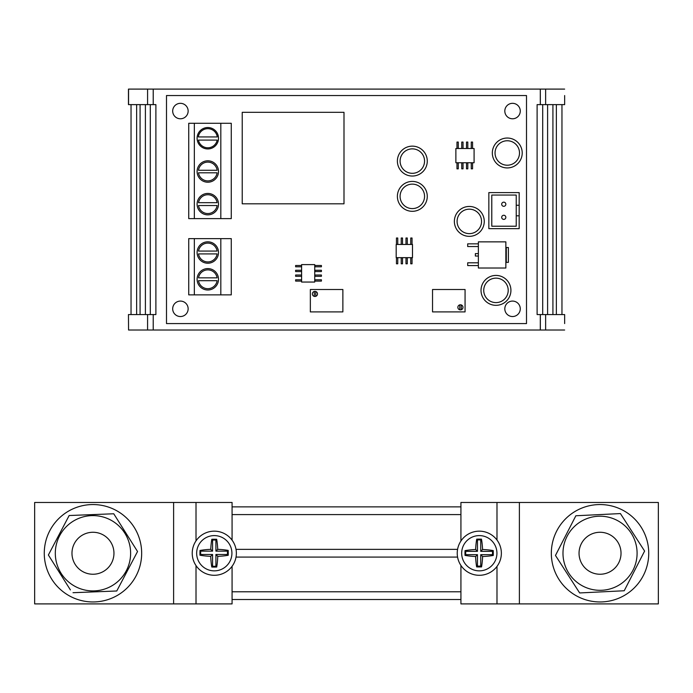 <?xml version="1.0" encoding="UTF-8"?>
<svg xmlns="http://www.w3.org/2000/svg" width="693" height="693" viewBox="0 0 693 693"><rect width="100%" height="100%" fill="white"/><g stroke="black" fill="none" stroke-linecap="round" stroke-linejoin="round"><path stroke-width="1.04" d="M479.305 570.859A17.628 17.628 0 0 0 496.716 555.994A17.628 17.628 0 0 0 479.305 535.602A17.628 17.628 0 0 0 461.677 553.231A17.628 17.628 0 0 0 479.305 570.859M214.293 570.859A17.628 17.628 0 0 0 231.731 555.786A17.628 17.628 0 0 0 214.293 535.602A17.628 17.628 0 0 0 196.665 553.231A17.628 17.628 0 0 0 214.293 570.859M479.305 575.294A22.072 22.072 0 0 0 501.368 553.231A22.072 22.072 0 0 0 479.305 531.159A22.072 22.072 0 0 0 457.233 553.231A22.072 22.072 0 0 0 479.305 575.294M214.293 575.294A22.072 22.072 0 0 0 236.365 553.231A22.072 22.072 0 0 0 214.293 531.159A22.072 22.072 0 0 0 192.23 553.231A22.072 22.072 0 0 0 214.293 575.294M600.034 574.246A20.989 20.989 0 0 0 621.023 553.257A20.989 20.989 0 0 0 600.034 532.267A20.989 20.989 0 0 0 579.045 553.257A20.989 20.989 0 0 0 600.034 574.246M600.034 590.315A37.05 37.05 0 0 0 637.092 553.257A37.05 37.05 0 0 0 600.034 516.207A37.05 37.05 0 0 0 562.985 553.257A37.05 37.05 0 0 0 600.034 590.315M600.034 591.943L624.22 590.757L644.603 551.065L620.417 513.574L575.857 515.765L555.474 555.448L579.651 592.948L600.034 591.943M92.966 574.246A20.989 20.989 0 0 0 113.955 553.257A20.989 20.989 0 0 0 92.966 532.267A20.989 20.989 0 0 0 71.977 553.257A20.989 20.989 0 0 0 92.966 574.246M92.966 515.601A37.656 37.656 0 0 1 130.622 553.257A37.656 37.656 0 0 1 92.966 590.912A37.656 37.656 0 0 1 55.31 553.257A37.656 37.656 0 0 1 92.966 515.601M70.409 589.925L48.38 555.006L69.161 515.523L113.747 513.773L137.543 551.515L116.762 590.99L73.016 592.706M551.333 553.257A48.701 48.701 0 0 0 600.034 601.957A48.701 48.701 0 0 0 648.735 553.257A48.701 48.701 0 0 0 600.034 504.556A48.701 48.701 0 0 0 551.333 553.257M44.265 553.257A48.701 48.701 0 0 0 92.966 601.957A48.701 48.701 0 0 0 141.667 553.257A48.701 48.701 0 0 0 92.966 504.556A48.701 48.701 0 0 0 44.265 553.257M460.923 565.436L460.923 603.898L658.35 603.898L658.35 502.477L496.985 502.477L496.985 540.029M496.985 502.477L460.923 502.477L460.923 541.025M196.015 540.869L196.015 502.477L232.077 502.477L232.077 540.168M610.94 591.406L624.22 590.757L624.973 589.275M196.015 502.477L34.65 502.477L34.65 603.898L232.077 603.898L232.077 566.294M460.923 599.506L232.077 599.506M232.077 591.779L460.923 591.779M457.579 557.085L236.027 557.085M236.018 549.358L457.579 549.358M196.015 565.592L196.015 603.898M496.985 566.432L496.985 603.898M519.386 502.477L519.386 603.898M173.614 502.477L173.614 603.898M232.077 506.869L460.923 506.869M460.923 514.596L232.077 514.596M48.38 555.006L48.822 555.708M136.001 554.452L137.543 551.515M211.815 539.275A26.975 7.883 90 0 0 210.759 549.341A27.027 7.9 180 0 0 199.974 550.476A26.447 7.736 90 0 0 199.956 555.197A26.897 7.866 0 0 0 210.724 556.34A26.975 7.883 90 0 0 211.789 567.039A26.594 7.779 0 0 0 216.701 567.039A26.958 7.883 -90 0 0 217.758 556.349A26.897 7.866 0 0 0 228.231 555.275A26.568 7.77 -90 0 0 228.205 550.398A27.027 7.9 180 0 0 217.732 549.341A26.958 7.883 -90 0 0 216.675 539.275A26.551 7.762 180 0 0 211.815 539.275L212.569 540.029L212.569 551.152L210.759 549.341M481.479 539.145A26.525 7.753 180 0 0 476.723 539.154A26.992 7.892 90 0 0 475.641 549.523A27.001 7.892 180 0 0 465.012 550.649A26.455 7.736 90 0 0 465.003 555.388A26.932 7.874 0 0 0 475.623 556.514A26.992 7.892 90 0 0 476.654 566.917A26.629 7.788 0 0 0 481.548 566.926A26.932 7.874 -90 0 0 482.588 556.531A26.932 7.874 0 0 0 493.269 555.448A26.559 7.762 -90 0 0 493.251 550.588A27.001 7.892 180 0 0 482.571 549.506A26.932 7.874 -90 0 0 481.479 539.145L480.743 539.89L477.46 539.89L476.723 539.154M477.46 539.89L477.46 551.342L465.705 551.342L465.705 554.677L477.46 554.677L477.46 566.112L480.743 566.112L480.743 554.677L492.498 554.677L492.498 551.342L480.743 551.342L480.743 539.89M480.743 551.342L482.571 549.506M492.498 551.342L493.251 550.588M492.498 554.677L493.269 555.448M480.743 554.677L482.588 556.531M480.743 566.112L481.548 566.926M477.46 566.112L476.654 566.917M477.46 554.677L475.623 556.514M465.705 554.677L465.003 555.388M465.705 551.342L465.012 550.649M477.46 551.342L475.641 549.523M212.569 551.152L200.658 551.152L200.658 554.495L212.569 554.495L212.569 566.259L215.913 566.259L215.913 554.495L227.451 554.495L227.451 551.152L215.913 551.152L215.913 540.029L212.569 540.029M215.913 540.029L216.675 539.275M215.913 551.152L217.732 549.341M227.451 551.152L228.205 550.398M227.451 554.495L228.231 555.275M215.913 554.495L217.758 556.349M215.913 566.259L216.701 567.039M212.569 566.259L211.789 567.039M212.569 554.495L210.724 556.34M200.658 554.495L199.956 555.197M200.658 551.152L199.974 550.476M507.267 140.757A12.231 12.231 0 0 0 495.045 152.988A12.231 12.231 0 0 0 507.267 165.211A12.231 12.231 0 0 0 519.499 152.988A12.231 12.231 0 0 0 507.267 140.757M495.971 278.144A12.231 12.231 0 0 0 483.74 290.376A12.231 12.231 0 0 0 495.971 302.607A12.231 12.231 0 0 0 508.203 290.376A12.231 12.231 0 0 0 495.971 278.144M469.317 209.173A12.231 12.231 0 0 0 457.085 221.405A12.231 12.231 0 0 0 469.317 233.636A12.231 12.231 0 0 0 481.548 221.405A12.231 12.231 0 0 0 469.317 209.173M412.326 184.13A12.231 12.231 0 0 0 400.095 196.362A12.231 12.231 0 0 0 412.326 208.593A12.231 12.231 0 0 0 424.558 196.362A12.231 12.231 0 0 0 412.326 184.13M412.326 148.865A12.231 12.231 0 0 0 400.095 161.097A12.231 12.231 0 0 0 412.326 173.319A12.231 12.231 0 0 0 424.558 161.097A12.231 12.231 0 0 0 412.326 148.865M412.326 176.039A14.951 14.951 0 0 0 427.278 161.097A14.951 14.951 0 0 0 412.326 146.145A14.951 14.951 0 0 0 397.384 161.097A14.951 14.951 0 0 0 412.326 176.039M412.326 211.313A14.951 14.951 0 0 0 427.278 196.362A14.951 14.951 0 0 0 412.326 181.419A14.951 14.951 0 0 0 397.384 196.362A14.951 14.951 0 0 0 412.326 211.313M469.317 236.348A14.951 14.951 0 0 0 484.26 221.405A14.951 14.951 0 0 0 469.317 206.453A14.951 14.951 0 0 0 454.365 221.405A14.951 14.951 0 0 0 469.317 236.348M495.971 305.327A14.951 14.951 0 0 0 510.923 290.376A14.951 14.951 0 0 0 495.971 275.424A14.951 14.951 0 0 0 481.029 290.376A14.951 14.951 0 0 0 495.971 305.327M507.267 167.931A14.951 14.951 0 0 0 522.219 152.988A14.951 14.951 0 0 0 507.267 138.037A14.951 14.951 0 0 0 492.325 152.988A14.951 14.951 0 0 0 507.267 167.931M314.925 296.465A2.547 2.547 0 0 0 315.774 291.51A2.547 2.547 0 0 0 314.293 291.45L314.293 296.387A2.547 2.547 0 0 0 314.925 296.465M459.78 304.868A2.547 2.547 0 0 1 462.967 307.337A2.547 2.547 0 0 1 459.78 309.806L459.78 304.868A2.547 2.547 0 0 0 459.78 309.806M503.768 219.395A2.07 2.07 0 0 0 505.838 217.333A2.07 2.07 0 0 0 503.768 215.263A2.07 2.07 0 0 0 501.697 217.333A2.07 2.07 0 0 0 503.768 219.395M503.768 206.306A2.07 2.07 0 0 0 505.838 204.236A2.07 2.07 0 0 0 503.768 202.165A2.07 2.07 0 0 0 501.697 204.236A2.07 2.07 0 0 0 503.768 206.306M207.813 269.88A9.407 9.407 0 0 0 198.519 277.841L217.108 277.841A9.407 9.407 0 0 0 207.813 269.88M207.813 194.733A9.407 9.407 0 0 0 198.519 202.694L217.108 202.694A9.407 9.407 0 0 0 207.813 194.733M207.813 162.11A9.399 9.399 0 0 0 198.493 170.279L217.126 170.279A9.399 9.399 0 0 0 207.813 162.11M207.813 243.113A9.407 9.407 0 0 0 198.519 251.074L217.108 251.074A9.407 9.407 0 0 0 207.813 243.113M207.813 128.673A9.572 9.572 0 0 0 198.328 136.937L217.29 136.937A9.572 9.572 0 0 0 207.813 128.673M207.813 127.529A10.707 10.707 0 0 0 197.098 138.236A10.707 10.707 0 0 0 207.813 148.952A10.707 10.707 0 0 0 218.52 138.236A10.707 10.707 0 0 0 207.813 127.529M207.813 160.802A10.707 10.707 0 0 0 197.098 171.509A10.707 10.707 0 0 0 207.813 182.216A10.707 10.707 0 0 0 218.52 171.509A10.707 10.707 0 0 0 207.813 160.802M207.813 193.434A10.707 10.707 0 0 0 197.098 204.149A10.707 10.707 0 0 0 207.813 214.856A10.707 10.707 0 0 0 218.52 204.149A10.707 10.707 0 0 0 207.813 193.434M207.813 241.814A10.707 10.707 0 0 0 197.098 252.521A10.707 10.707 0 0 0 207.813 263.227A10.707 10.707 0 0 0 218.52 252.521A10.707 10.707 0 0 0 207.813 241.814M207.813 268.581A10.707 10.707 0 0 0 197.098 279.288A10.707 10.707 0 0 0 207.813 289.995A10.707 10.707 0 0 0 218.52 279.288A10.707 10.707 0 0 0 207.813 268.581M180.414 301.083A7.727 7.727 0 0 0 172.687 308.809A7.727 7.727 0 0 0 180.414 316.536A7.727 7.727 0 0 0 188.141 308.809A7.727 7.727 0 0 0 180.414 301.083M512.543 103.326A7.727 7.727 0 0 0 504.816 111.053A7.727 7.727 0 0 0 512.543 118.78A7.727 7.727 0 0 0 520.27 111.053A7.727 7.727 0 0 0 512.543 103.326M512.543 301.083A7.727 7.727 0 0 0 504.816 308.809A7.727 7.727 0 0 0 512.543 316.536A7.727 7.727 0 0 0 520.27 308.809A7.727 7.727 0 0 0 512.543 301.083M180.414 103.326A7.727 7.727 0 0 0 172.687 111.053A7.727 7.727 0 0 0 180.414 118.78A7.727 7.727 0 0 0 188.141 111.053A7.727 7.727 0 0 0 180.414 103.326M153.231 330.015L153.214 314.561L153.214 330.015L540.306 330.015L540.306 314.561L564.648 314.561L564.648 323.579M128.456 314.561L128.56 330.015L128.456 314.561M540.349 104.626L540.306 89.102L540.306 104.626L564.648 104.626L564.648 95.547M153.231 104.626L128.456 104.626L128.456 89.102L153.231 89.102L153.231 104.626L155.89 104.626L155.89 314.561L153.231 314.561M153.214 89.102L153.214 104.626M545.634 104.626L545.634 89.102L564.648 89.102M540.349 89.102L545.634 89.102M128.56 104.626L128.56 89.102M147.583 104.626L147.583 89.102M478.369 241.857L478.369 268.018L505.855 268.018L505.855 241.857L478.369 241.857M314.293 291.45A2.547 2.547 0 0 0 314.293 296.387M474.09 148.501L455.873 148.501L455.873 162.751L474.09 162.751L474.09 148.501M412.491 244.447L396.188 244.447L396.188 257.657L412.491 257.657L412.491 244.447M301.602 264.605L301.602 282.051L314.735 282.051L314.735 264.605L301.602 264.605M242.221 112.327L242.221 203.82L343.997 203.82L343.997 112.327L242.221 112.327M194.343 123.285L231.271 123.285L231.271 218.616L188.739 218.616L188.739 123.285L194.343 123.285L194.343 218.616M220.816 123.285L220.816 218.616M526.507 323.579L166.493 323.579L166.493 95.547L526.507 95.547L526.507 323.579M540.306 314.561L537.11 314.561L537.11 104.626L540.306 104.626M540.306 89.102L153.231 89.102M564.648 330.015L540.306 330.015M153.214 330.015L128.56 330.015M561.962 104.626L561.962 314.561M556.366 104.626L556.366 314.561M552.919 104.626L552.919 314.561M547.6 104.626L547.6 314.561M542.697 104.626L542.697 314.561M150.303 104.626L150.303 314.561M145.4 104.626L145.4 314.561M140.081 104.626L140.081 314.561M136.634 104.626L136.634 314.561M131.038 104.626L131.038 314.561M153.214 314.561L128.56 314.561M188.739 238.626L188.739 294.871L231.271 294.871L231.271 238.626L188.739 238.626M194.343 294.871L194.343 238.626M220.816 238.626L220.816 294.871M198.423 140.099A9.572 9.572 0 0 0 217.195 140.099L198.423 140.099M198.501 172.808A9.399 9.399 0 0 0 217.117 172.808L198.501 172.808M198.51 205.535A9.407 9.407 0 0 0 217.117 205.535L198.51 205.535M198.51 253.915A9.407 9.407 0 0 0 217.117 253.915L198.51 253.915M198.51 280.682A9.407 9.407 0 0 0 217.117 280.682L198.51 280.682M519.17 205.267L519.17 192.593L488.842 192.593L488.842 228.655L519.17 228.655L519.17 205.267L516.233 205.267L516.233 195.062L491.787 195.062L491.787 226.221L516.233 226.221L516.233 215.809L519.17 215.809M516.233 215.809L516.233 205.267M301.602 279.781L295.625 279.781L295.625 281.089L301.602 281.089M314.977 279.781L314.977 281.089L321.413 281.089L321.413 279.781L314.977 279.781M412.049 263.799L412.049 257.813L410.75 257.813L410.75 263.799L412.049 263.799M301.602 275.017L295.625 275.017L295.625 276.316L301.602 276.316M314.977 276.316L321.413 276.316L321.413 275.017L314.977 275.017L314.977 276.316M301.602 270.253L295.625 270.253L295.625 271.552L301.602 271.552M314.977 271.552L321.413 271.552L321.413 270.253L314.977 270.253L314.977 271.552M301.602 265.488L295.625 265.488L295.625 266.788L301.602 266.788M314.977 266.788L321.413 266.788L321.413 265.488L314.977 265.488L314.977 266.788M412.049 244.447L412.049 238.002L410.75 238.002L410.75 244.447M407.285 263.799L407.285 257.813L405.985 257.813L405.985 263.799L407.285 263.799M407.285 244.447L407.285 238.002L405.985 238.002L405.985 244.447M402.52 257.813L401.221 257.813L401.221 263.799L402.52 263.799L402.52 257.813M402.52 244.447L402.52 238.002L401.221 238.002L401.221 244.447M397.756 263.799L397.756 257.813L396.457 257.813L396.457 263.799L397.756 263.799M397.756 244.447L397.756 238.002L396.457 238.002L396.457 244.447M472.565 162.872L471.266 162.872L471.266 168.849L472.565 168.849L472.565 162.872M472.565 148.501L472.565 142.056L471.266 142.056L471.266 148.501M467.801 162.872L466.502 162.872L466.502 168.849L467.801 168.849L467.801 162.872M467.801 148.501L467.801 142.056L466.502 142.056L466.502 148.501M463.037 168.849L463.037 162.872L461.737 162.872L461.737 168.849L463.037 168.849M463.037 148.501L463.037 142.056L461.737 142.056L461.737 148.501M458.272 168.849L458.272 162.872L456.973 162.872L456.973 168.849L458.272 168.849M458.272 148.501L458.272 142.056L456.973 142.056L456.973 148.501M432.536 289.501L432.536 311.902L465.064 311.902L465.064 289.501L432.536 289.501M310.343 289.501L310.343 311.902L342.87 311.902L342.87 289.501L310.343 289.501M461.261 309.745L461.261 304.929M315.774 296.327L315.774 291.51M478.369 262.812L467.697 262.812L467.697 265.584L478.369 265.584M478.369 243.841L467.697 243.841L467.697 246.535L478.369 246.535M478.369 253.621L475.363 253.621L475.363 256.038L478.369 256.038M506.297 247.531L506.297 262.37L508.385 262.37L508.385 247.531L506.297 247.531M540.349 314.561L540.349 330.015M545.634 314.561L545.634 330.015M147.583 314.561L147.583 330.015"/></g></svg>
